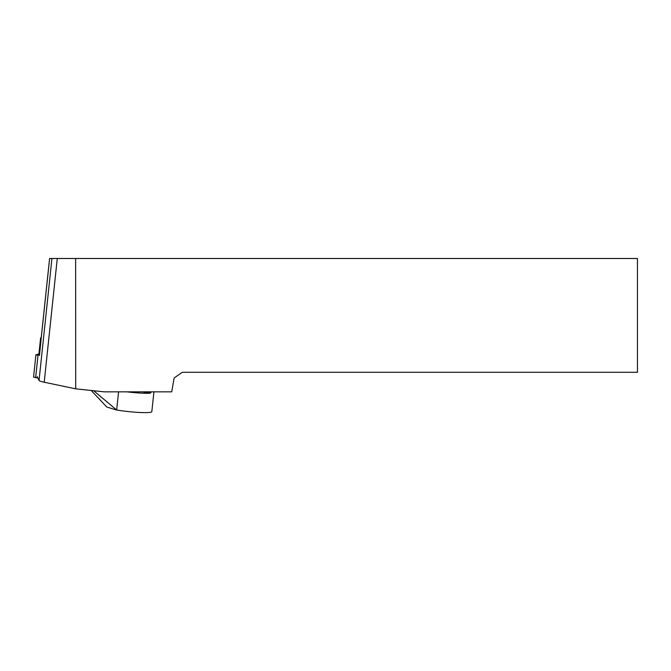 <?xml version="1.0" encoding="UTF-8"?>
<svg xmlns="http://www.w3.org/2000/svg" width="671" height="671" viewBox="0 0 671 671"><rect width="100%" height="100%" fill="white"/><g stroke="black" fill="none" stroke-linecap="round" stroke-linejoin="round"><path stroke-width="1.01" d="M39.463 355.521L41.183 338.427A17.781 1.845 -174 0 1 41.157 338.352A17.781 1.845 -174 0 1 41.157 338.31L49.595 258.478M41.183 338.427L49.629 258.494L637.45 258.494L637.45 372.288L182.269 372.288L174.158 377.966L171.709 391.847L104.206 391.847L75.706 388.836L44.202 382.227A17.781 1.845 -174 0 1 39.044 380.474L37.232 376.599M75.63 258.494L75.706 388.836M153.919 391.847L151.831 411.65A23.116 2.399 -174 0 1 139.87 412.489A23.116 2.399 -174 0 1 116.645 409.989L93.663 390.732M91.181 390.472L106.748 406.987L116.1 409.897M145.263 391.847A8.396 0.872 6 0 0 150.774 392.761L151.403 391.847M150.774 392.761L150.078 393.214A23.116 2.399 -174 0 1 126.97 391.847M41.157 338.352A5.687 0.596 -174 0 1 40.596 338.025A5.687 0.596 -174 0 1 40.788 337.899L41.216 337.781M39.505 355.127A5.687 0.596 -174 0 1 38.826 354.774L40.596 338.025M33.651 377.085L35.647 377.664L38.004 355.328L35.907 354.816L38.91 353.919M35.647 377.664L37.87 377.958M39.044 380.474L51.935 258.494M44.202 382.227L57.278 258.494M118.566 391.847L116.645 409.989M150.078 393.214A9.537 0.99 -174 0 1 142.982 391.847M35.907 354.816L33.55 377.152"/></g></svg>
